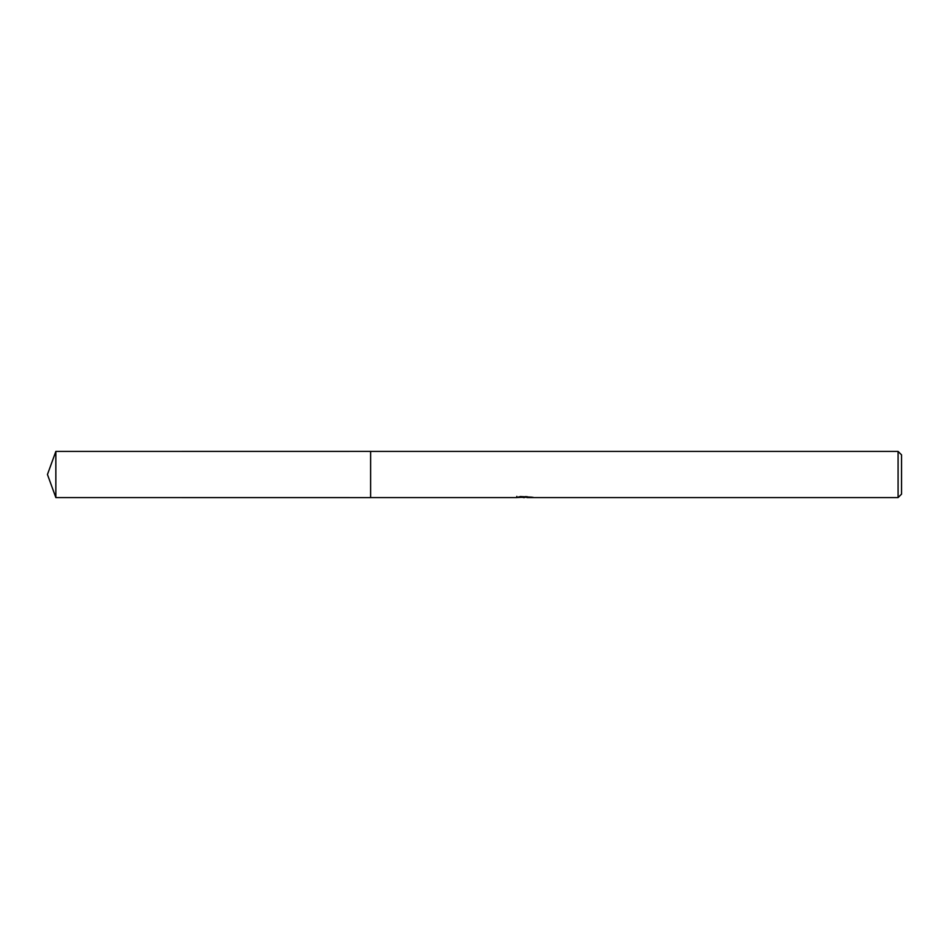 <?xml version="1.0" encoding="UTF-8"?>
<svg xmlns="http://www.w3.org/2000/svg" width="949" height="949" viewBox="0 0 949 949"><rect width="100%" height="100%" fill="white"/><g stroke="black" fill="none" stroke-linecap="round" stroke-linejoin="round"><path stroke-width="1.42" d="M516.825 496.374L516.659 497.584L370.62 497.584L370.632 451.416L898.086 451.416L901.55 454.879L901.55 494.121L898.086 497.584L526.956 497.584L526.873 496.541M370.62 497.584L370.62 451.416L370.62 497.596L55.849 497.584L55.849 451.416L370.62 451.404M526.873 497.217L521.831 497.359M524.512 497.584L523.421 497.584M898.086 497.584L898.086 451.416M516.825 497.537L525.438 497.146L518.059 497.146L520.467 496.541L532.211 497.217M533.16 497.335C525.473 497.383 525.473 497.442 533.172 497.513M525.438 496.541L525.438 497.146M55.849 451.416L47.45 474.5L55.849 497.584"/></g></svg>
